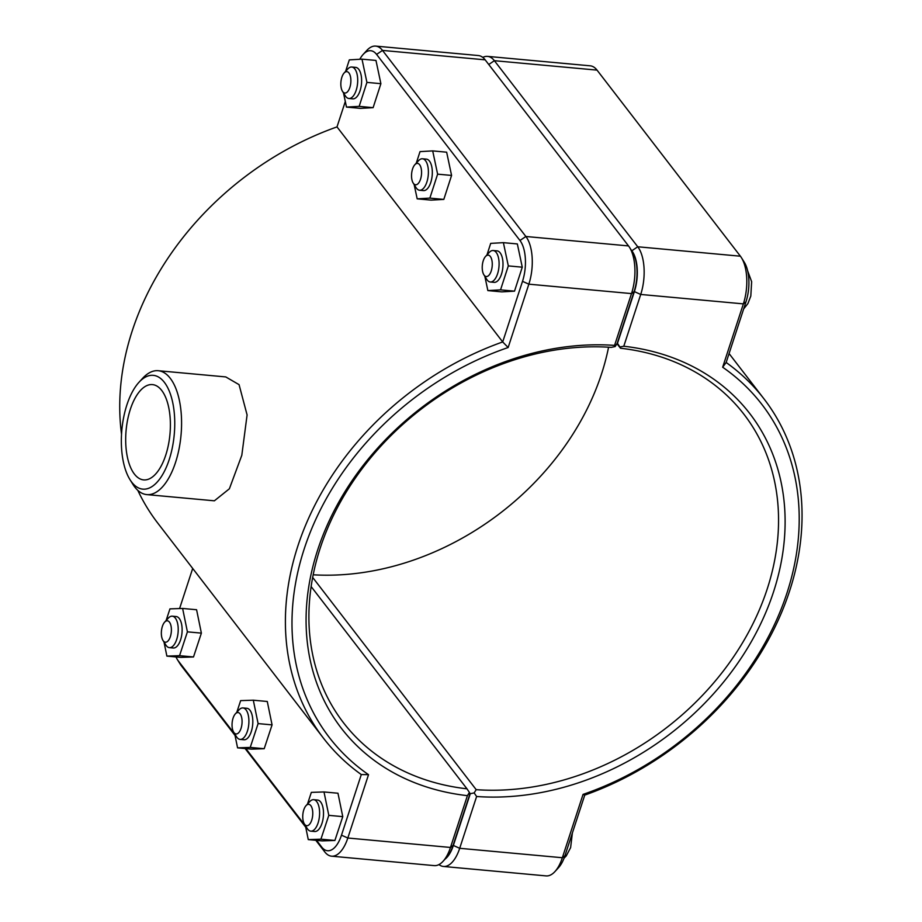 <?xml version="1.0" encoding="UTF-8"?>
<svg xmlns="http://www.w3.org/2000/svg" width="922" height="922" viewBox="0 0 922 922"><rect width="100%" height="100%" fill="white"/><g stroke="black" fill="none" stroke-linecap="round" stroke-linejoin="round"><path stroke-width="1.38" d="M315.82 840.299L324.74 851.882A35.22 16.204 -84.7 0 0 331.574 856.181A35.22 16.204 -84.7 0 0 347.825 838.017L368.523 774.676A272.958 217.131 -37.6 0 1 304.26 548.774A272.958 217.131 -37.6 0 1 508.149 347.513L502.697 341.947A278.018 221.153 142.4 0 0 323.495 738.211A278.018 221.153 142.4 0 0 361.297 774.561L341.486 835.182A30.172 13.888 95.3 0 1 321.709 847.053L316.569 840.368M359.787 59.273A30.172 13.888 95.3 0 1 363.176 54.41A30.172 13.888 95.3 0 1 376.591 54.41L519.962 240.492A30.172 13.888 95.3 0 1 522.509 281.337L502.697 341.947L337.003 126.902L345.301 101.524M323.495 738.211L157.812 523.166A278.018 221.153 -37.6 0 1 137.793 490.331M121.531 434.25A278.018 221.153 -37.6 0 1 337.003 126.902M130.002 479.671L132.872 484.281A62.2 28.617 -84.7 0 0 146.817 494.607L214.377 500.807L229.382 488.787L241.806 455.295L247.096 414.935L239.063 384.647L225.763 376.925L158.204 370.713A62.2 28.617 -84.7 0 0 142.61 378.331L138.945 382.33A57.152 26.3 95.3 0 1 164.358 382.33A57.152 26.3 95.3 0 1 168.472 461.772A57.152 26.3 95.3 0 1 130.002 479.671A57.152 26.3 95.3 0 1 138.945 382.33M164.658 622.12L168.323 618.12A15.801 7.272 95.3 0 1 172.287 616.184A15.801 7.272 95.3 0 1 175.353 618.12A15.801 7.272 95.3 0 1 177.554 636.157A15.801 7.272 95.3 0 1 169.394 647.647A15.801 7.272 95.3 0 1 165.845 645.02L162.975 640.421A10.741 4.944 -84.7 0 0 170.213 637.056A10.741 4.944 -84.7 0 0 169.441 622.12A10.741 4.944 -84.7 0 0 164.658 622.12A10.741 4.944 -84.7 0 0 162.975 640.421M169.394 647.647L173.301 648.005A15.801 7.272 -84.7 0 0 181.461 636.514A15.801 7.272 -84.7 0 0 179.26 618.478A15.801 7.272 -84.7 0 0 176.194 616.541L172.287 616.184M166.098 620.552L169.948 608.877L182.614 608.451L187.408 631.847L179.548 655.68L166.882 656.107L164.012 642.069M166.882 656.107L180.85 657.386L193.505 656.96L201.376 633.126L196.582 609.73L182.614 608.451M193.505 656.96L179.548 655.68M201.376 633.126L187.408 631.847M235.352 713.87L239.017 709.871A15.801 7.272 95.3 0 1 242.982 707.935A15.801 7.272 95.3 0 1 246.036 709.871A15.801 7.272 95.3 0 1 248.249 727.907A15.801 7.272 95.3 0 1 240.089 739.398A15.801 7.272 95.3 0 1 236.539 736.782L233.669 732.172A10.741 4.944 -84.7 0 0 240.896 728.806A10.741 4.944 -84.7 0 0 240.123 713.87A10.741 4.944 -84.7 0 0 235.352 713.87A10.741 4.944 -84.7 0 0 233.669 732.172M240.089 739.398L243.996 739.755A15.801 7.272 -84.7 0 0 252.155 728.265A15.801 7.272 -84.7 0 0 249.954 710.228A15.801 7.272 -84.7 0 0 246.889 708.292L242.982 707.935M236.793 712.303L240.642 700.628L253.308 700.201L258.102 723.597L250.231 747.431L237.576 747.857L234.695 733.82M237.576 747.857L251.545 749.137L264.199 748.71L272.071 724.876L267.276 701.481L253.308 700.201M264.199 748.71L250.231 747.431M272.071 724.876L258.102 723.597M342.465 91.266L345.347 95.865A15.801 7.272 -84.7 0 0 345.819 96.556A15.801 7.272 -84.7 0 0 348.885 98.493A15.801 7.272 -84.7 0 0 357.563 83.429A15.801 7.272 -84.7 0 0 351.778 67.029A15.801 7.272 -84.7 0 0 347.813 68.966L344.148 72.965A10.741 4.944 95.3 0 1 350.821 82.346A10.741 4.944 95.3 0 1 342.788 91.727A10.741 4.944 95.3 0 1 342.465 91.266A10.741 4.944 95.3 0 1 344.148 72.965M351.778 67.029L355.685 67.387A15.801 7.272 95.3 0 1 361.482 83.787A15.801 7.272 95.3 0 1 352.792 98.85L348.885 98.493M362 59.146L375.969 60.437L380.89 83.683L373.122 107.655L360.444 108.37L346.488 107.09L359.165 106.364L366.921 82.392L362 59.146L349.323 59.872L345.589 71.397M343.48 92.868L346.488 107.09M380.89 83.683L366.921 82.392M373.122 107.655L359.165 106.364M413.16 183.017L416.041 187.615A15.801 7.272 -84.7 0 0 416.514 188.307A15.801 7.272 -84.7 0 0 419.579 190.243A15.801 7.272 -84.7 0 0 428.257 175.18A15.801 7.272 -84.7 0 0 422.472 158.78A15.801 7.272 -84.7 0 0 418.507 160.716L414.842 164.715A10.741 4.944 95.3 0 1 421.515 174.097A10.741 4.944 95.3 0 1 413.482 183.478A10.741 4.944 95.3 0 1 413.16 183.017A10.741 4.944 95.3 0 1 414.842 164.715M422.472 158.78L426.379 159.137A15.801 7.272 95.3 0 1 432.176 175.537A15.801 7.272 95.3 0 1 423.486 190.6L419.579 190.243M432.695 150.897L446.651 152.188L451.573 175.434L443.816 199.406L431.139 200.12L417.182 198.841L429.859 198.115L437.616 174.154L432.695 150.897L420.017 151.623L416.283 163.148M414.162 184.631L417.182 198.841M451.573 175.434L437.616 174.154M443.816 199.406L429.859 198.115M306.046 805.632L309.711 801.621A15.801 7.272 95.3 0 1 313.664 799.685A15.801 7.272 95.3 0 1 316.73 801.621A15.801 7.272 95.3 0 1 318.943 819.658A15.801 7.272 95.3 0 1 310.783 831.148A15.801 7.272 95.3 0 1 307.233 828.532L304.364 823.922A10.741 4.944 -84.7 0 0 311.59 820.557A10.741 4.944 -84.7 0 0 310.818 805.632A10.741 4.944 -84.7 0 0 306.046 805.632A10.741 4.944 -84.7 0 0 304.364 823.922M310.783 831.148L314.69 831.506A15.801 7.272 -84.7 0 0 322.85 820.015A15.801 7.272 -84.7 0 0 320.649 801.979A15.801 7.272 -84.7 0 0 317.583 800.054L313.664 799.685M307.487 804.053L311.336 792.378L324.002 791.952L328.797 815.348L320.925 839.181L308.271 839.608L305.389 825.57M308.271 839.608L322.239 840.887L334.893 840.461L342.765 816.638L337.971 793.231L324.002 791.952M334.893 840.461L320.925 839.181M342.765 816.638L328.797 815.348M483.854 274.768L486.724 279.366A15.801 7.272 -84.7 0 0 487.208 280.058A15.801 7.272 -84.7 0 0 490.274 281.994A15.801 7.272 -84.7 0 0 498.952 266.931A15.801 7.272 -84.7 0 0 493.166 250.53A15.801 7.272 -84.7 0 0 489.202 252.467L485.537 256.466A10.741 4.944 95.3 0 1 492.21 265.847A10.741 4.944 95.3 0 1 484.177 275.24A10.741 4.944 95.3 0 1 483.854 274.768A10.741 4.944 95.3 0 1 485.537 256.466M493.166 250.53L497.073 250.888A15.801 7.272 95.3 0 1 502.859 267.288A15.801 7.272 95.3 0 1 494.18 282.351L490.274 281.994M503.389 242.659L517.346 243.938L522.267 267.184L514.511 291.156L501.833 291.871L487.865 290.591L500.542 289.865L508.31 265.905L503.389 242.659L490.7 243.373L486.977 254.898M484.857 276.381L487.865 290.591M522.267 267.184L508.31 265.905M514.511 291.156L500.542 289.865M438.964 864.582A35.22 16.204 -84.7 0 0 443.447 866.461A35.22 16.204 -84.7 0 0 459.698 848.298L476.616 796.504L474.162 792.908L470.266 793.715L453.359 845.462A30.172 13.888 95.3 0 1 445.038 859.143M476.616 796.504A257.803 205.076 142.4 0 0 773.523 591.901A257.803 205.076 142.4 0 0 623.791 346.234L640.721 294.452A35.22 16.204 -84.7 0 0 637.747 246.773L494.376 60.691A35.22 16.204 -84.7 0 0 487.542 56.38A35.22 16.204 -84.7 0 0 482.794 57.418M630.925 249.597L631.835 250.772A30.172 13.888 95.3 0 1 634.382 291.617L617.463 343.353L619.907 346.995L623.791 346.234M619.907 346.995L620.483 348.228A252.743 201.054 -37.6 0 1 743.939 414.266A252.743 201.054 -37.6 0 1 729.763 662.307A252.743 201.054 -37.6 0 1 476.19 789.67L474.162 792.908M487.542 56.38L590.195 65.819A35.22 16.204 95.3 0 1 597.03 70.118L740.401 256.201A35.22 16.204 95.3 0 1 741.461 257.745A35.22 16.204 95.3 0 1 743.374 303.88L722.664 367.221A272.958 217.131 -37.6 0 1 786.939 593.123A272.958 217.131 -37.6 0 1 583.05 794.395L562.351 857.737A35.22 16.204 95.3 0 1 554.929 871.59A35.22 16.204 95.3 0 1 546.089 875.9L443.447 866.461M313.192 574.798A252.743 201.054 142.4 0 0 608.578 347.202M616.968 343.675L620.483 348.228M476.19 789.67L312.673 577.437M469.586 792.839L470.266 793.715M583.05 794.395L584.755 795.098A278.018 221.153 142.4 0 0 763.958 398.834A278.018 221.153 142.4 0 0 726.156 362.484L745.967 301.863A30.172 13.888 -84.7 0 0 744.342 262.344L741.461 257.745M722.664 367.221L726.156 362.484M554.929 871.59L558.594 867.59A30.172 13.888 -84.7 0 0 564.944 855.72L584.755 795.098M443.056 861.309L446.721 857.31A30.172 13.888 -84.7 0 0 453.071 845.439L469.99 793.692L469.425 792.471L467.408 795.663L450.478 847.456A35.22 16.204 95.3 0 1 443.056 861.309A35.22 16.204 95.3 0 1 434.227 865.62L331.574 856.181M311.14 586.565L466.981 788.817A252.743 201.054 -37.6 0 1 343.514 722.779A252.743 201.054 -37.6 0 1 357.69 474.738A252.743 201.054 -37.6 0 1 611.263 347.375L615.17 346.557L617.187 343.33L634.106 291.583A30.172 13.888 -84.7 0 0 632.469 252.063L629.599 247.465A35.22 16.204 95.3 0 1 631.501 293.599L614.571 345.393A257.803 205.076 142.4 0 0 317.664 550.008A257.803 205.076 142.4 0 0 467.408 795.663M234.787 734.223L178.338 660.97A30.172 13.888 95.3 0 1 177.427 659.656L180.297 664.255A35.22 16.204 -84.7 0 0 181.369 665.799L235.029 735.445M245.125 748.549L305.724 827.207M508.149 347.513L528.848 284.172A35.22 16.204 -84.7 0 0 525.874 236.493L382.503 50.41A35.22 16.204 -84.7 0 0 375.669 46.1A35.22 16.204 -84.7 0 0 366.841 50.41L363.176 54.41M469.425 792.471L466.981 788.817M614.571 345.393L615.17 346.557M375.669 46.1L478.322 55.539A35.22 16.204 95.3 0 1 485.156 59.838L628.527 245.92A35.22 16.204 95.3 0 1 629.599 247.465M368.523 774.676L361.297 774.561M305.482 825.974L245.874 748.618M177.427 659.656A30.172 13.888 95.3 0 1 176.01 656.948M179.583 608.555L192.698 568.436M134.382 474.046A47.852 22.013 95.3 0 1 127.697 419.418A47.852 22.013 95.3 0 1 152.418 384.601A47.852 22.013 95.3 0 1 169.959 434.262A47.852 22.013 95.3 0 1 143.659 479.901A47.852 22.013 95.3 0 1 134.382 474.046M146.817 494.607A62.2 28.617 -84.7 0 0 178.96 449.337A62.2 28.617 -84.7 0 0 170.27 378.331A62.2 28.617 -84.7 0 0 158.204 370.713M453.359 845.462L459.698 848.298L562.351 857.737L564.944 855.72M634.382 291.617L640.721 294.452L743.374 303.88L745.967 301.863M488.752 64.505L494.376 60.691L597.03 70.118M631.835 250.772L637.747 246.773L740.401 256.201M453.071 845.439L450.478 847.456L347.825 838.017L341.486 835.182M522.509 281.337L528.848 284.172L631.501 293.599L634.106 291.583M628.527 245.92L525.874 236.493L519.962 240.492M376.591 54.41L382.503 50.41L485.156 59.838M321.709 847.053L324.74 851.882M178.338 660.97L181.369 665.799M564.08 858.152L566.223 855.962L570.614 847.629L572.378 832.969M747.627 270.78L751.649 281.694L750.808 296.066L747.892 303.603L743.674 308.905M763.958 398.834L729.072 353.564"/></g></svg>
